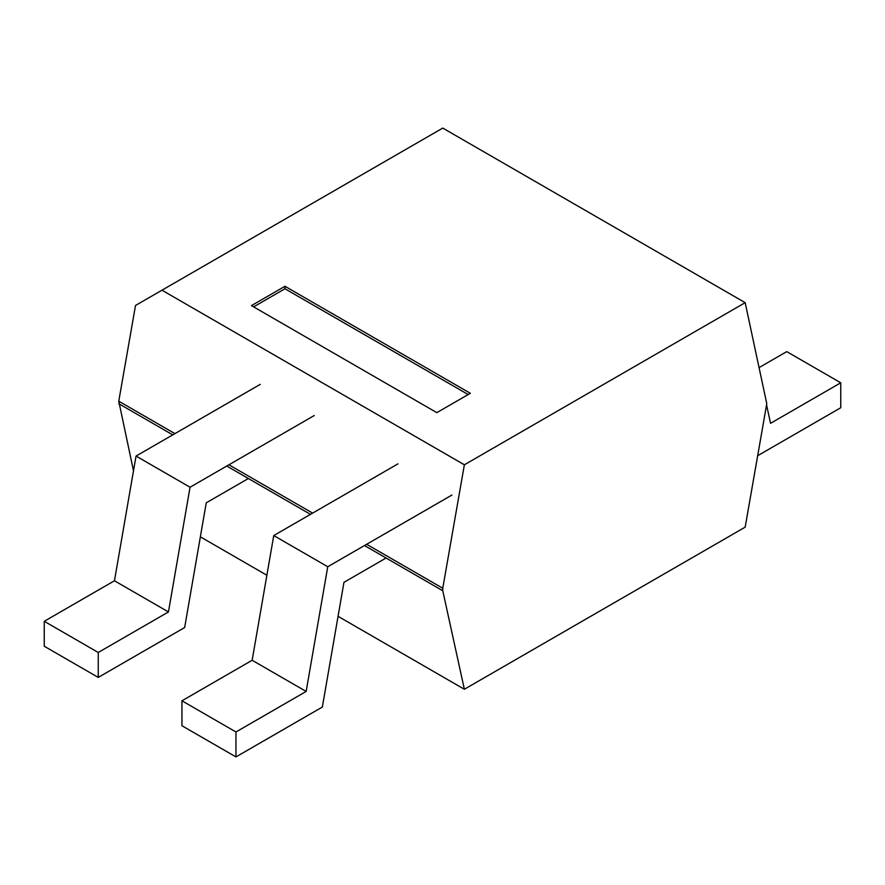 <?xml version="1.0" encoding="UTF-8"?>
<svg xmlns="http://www.w3.org/2000/svg" width="885" height="885" viewBox="0 0 885 885"><rect width="100%" height="100%" fill="white"/><g stroke="black" fill="none" stroke-linecap="round" stroke-linejoin="round"><path stroke-width="1.33" d="M260.245 384.356L136.047 456.063L114.453 580.77L44.25 621.303L44.25 646.238L98.246 677.412L184.655 627.531L206.249 502.824L248.375 478.508M314.252 415.53L190.054 487.237L168.449 611.944L98.246 652.477L98.246 677.412M136.047 456.063L190.054 487.237M114.453 580.77L168.449 611.944M44.25 621.303L98.246 652.477M397.951 463.851L273.753 535.558L252.148 660.265L181.945 700.798L181.945 725.744L235.952 756.918L322.35 707.038L343.955 582.33L386.07 558.015M451.947 495.036L327.749 566.743L306.155 691.45L235.952 731.972L235.952 756.918M273.753 535.558L327.749 566.743M252.148 660.265L306.155 691.45M181.945 700.798L235.952 731.972M766.554 404.887L770.547 423.329L840.75 382.796L840.75 407.742L757.671 455.709M759.363 367.43L786.754 351.622L840.75 382.796M133.491 470.831L118.767 401.193L135.516 305.469L161.966 290.203L464.371 464.791L745.17 302.67L442.765 128.082L161.966 290.203M338.059 616.336L464.371 689.26L745.17 527.15L766.775 403.682L745.17 302.67M118.767 401.193L174.931 433.617M228.927 464.791L312.626 513.112M366.633 544.286L442.765 588.248L464.371 464.791M364.465 545.536L442.765 590.749L442.765 588.248M118.767 403.682L172.774 434.867M226.77 466.041L310.469 514.362M200.364 536.841L266.872 575.239M442.765 590.749L464.371 689.26M470.344 393.294L284.97 286.275L251.451 305.624L436.825 412.642L470.344 393.294M468.176 394.544L284.97 288.764L253.608 306.874M284.97 286.275L284.97 288.764"/></g></svg>

